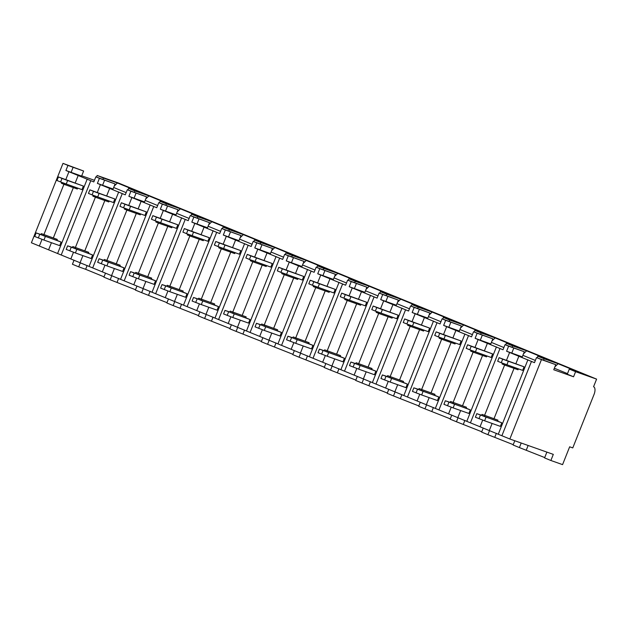 <?xml version="1.0" encoding="UTF-8"?>
<svg xmlns="http://www.w3.org/2000/svg" width="628" height="628" viewBox="0 0 628 628"><rect width="100%" height="100%" fill="white"/><g stroke="black" fill="none" stroke-linecap="round" stroke-linejoin="round"><path stroke-width="0.94" d="M573.568 376.776L575.593 371.682L596.6 379.116L593.562 386.754A7.12 3.289 -67.7 0 1 593.633 386.777A7.12 3.289 -67.7 0 1 594.033 394.47L572.767 447.913L569.659 446.814L562.57 464.626L550.874 460.489L553.299 454.382L509.85 439.003L541.454 359.601L555.772 364.672L553.747 369.759L573.568 376.776L567.272 374.194L569.298 369.099L575.593 371.682M102.937 179.278L103.432 178.03L97.136 175.455L118.15 182.889L596.6 379.116M96.5 177.057L97.136 175.455M134.416 192.184L134.91 190.943L128.614 188.361L127.979 189.962M165.894 205.097L166.389 203.857L160.093 201.274L159.457 202.875M197.373 218.002L197.867 216.762L191.571 214.179L190.936 215.781M228.851 230.916L229.346 229.675L223.05 227.093L222.406 228.694M260.322 243.829L260.816 242.581L254.521 239.998L253.885 241.599M291.8 256.734L292.295 255.494L285.999 252.911L285.363 254.513M323.279 269.648L323.773 268.399L317.478 265.825L316.842 267.426M354.757 282.553L355.252 281.313L348.956 278.73L348.32 280.331M386.236 295.466L386.73 294.226L380.435 291.643L379.799 293.245M417.714 308.372L418.209 307.131L411.913 304.549L411.269 306.15M449.185 321.285L449.679 320.045L443.384 317.462L442.748 319.063M480.663 334.198L481.158 332.95L474.862 330.367L474.226 331.969M512.142 347.103L512.636 345.863L506.341 343.281L505.705 344.882M543.62 360.017L544.115 358.776L537.819 356.194L537.183 357.795M103.432 178.03L117.428 182.983L142.603 193.314L128.614 188.361M114.265 186.029L117.428 182.983M71.09 172.394L73.115 167.307L83.618 171.02L81.593 176.115L65.916 170.486L67.942 165.399L62.996 163.374L83.618 171.02M544.115 358.776L558.104 363.722L583.286 374.053L569.298 369.099M512.636 345.863L526.625 350.817L551.808 361.139L537.819 356.194M481.158 332.95L495.147 337.903L520.329 348.234L506.341 343.281M449.679 320.045L463.676 324.99L488.851 335.321L474.862 330.367M418.209 307.131L432.197 312.085L457.38 322.415L443.384 317.462M386.73 294.226L400.719 299.171L425.902 309.502L411.913 304.549M355.252 281.313L369.24 286.266L394.423 296.589L380.435 291.643M323.773 268.399L337.762 273.353L362.945 283.683L348.956 278.73M292.295 255.494L306.283 260.447L331.466 270.77L317.478 265.825M260.816 242.581L274.813 247.534L299.988 257.865L285.999 252.911M229.346 229.675L243.334 234.621L268.517 244.951L254.521 239.998M197.867 216.762L211.856 221.715L237.039 232.038L223.05 227.093M166.389 203.857L180.377 208.802L205.56 219.133L191.571 214.179M134.91 190.943L148.899 195.897L174.082 206.22L160.093 201.274M554.351 368.244L567.492 373.629M554.94 366.768L558.104 363.722M541.454 359.601L536.5 357.575L534.475 362.662L506.6 351.233L508.625 346.138L505.03 344.662L503.004 349.757L475.121 338.319L477.147 333.233L473.551 331.757L471.526 336.844L443.643 325.406L445.668 320.319L442.073 318.843L440.047 323.93L412.164 312.501L414.19 307.406L410.594 305.93L408.569 311.025L380.694 299.587L382.719 294.501L379.116 293.025L377.09 298.112L349.215 286.682L351.24 281.587L347.645 280.112L345.62 285.206L317.737 273.769L319.762 268.682L316.167 267.206L314.141 272.293L286.258 260.856L288.283 255.769L284.688 254.293L282.663 259.388L254.78 247.95L256.805 242.855L253.21 241.388L251.184 246.474L223.309 235.037L225.334 229.95L221.731 228.474L219.706 233.561L191.83 222.131L193.856 217.037L190.253 215.561L188.227 220.656L160.352 209.218L162.377 204.131L158.782 202.656L156.757 207.742L128.873 196.313L130.899 191.218L127.303 189.742L125.278 194.837L97.395 183.4L99.42 178.313L95.825 176.837L93.8 181.924L65.916 170.486M508.625 346.138L524.302 351.759L522.276 356.853L506.6 351.233M477.147 333.233L492.823 338.853L490.798 343.94L475.121 338.319M445.668 320.319L461.345 325.94L459.319 331.034L443.643 325.406M414.19 307.406L429.866 313.034L427.841 318.121L412.164 312.501M382.719 294.501L398.387 300.121L396.362 305.208L380.694 299.587M351.24 281.587L366.909 287.208L364.884 292.303L349.215 286.682M319.762 268.682L335.438 274.303L333.413 279.389L317.737 273.769M288.283 255.769L303.96 261.389L301.935 266.484L286.258 260.856M256.805 242.855L272.481 248.484L270.456 253.571L254.78 247.95M225.334 229.95L241.003 235.571L238.978 240.665L223.309 235.037M193.856 217.037L209.524 222.665L207.499 227.752L191.83 222.131M162.377 204.131L178.054 209.752L176.021 214.839L160.352 209.218M130.899 191.218L146.575 196.839L144.55 201.933L128.873 196.313M99.42 178.313L115.097 183.933L113.071 189.02L97.395 183.4M81.718 175.801L94.443 180.307M113.676 187.505L126.157 192.623M145.154 200.411L157.636 205.529M176.633 213.324L189.114 218.442M208.104 226.229L220.585 231.347M239.582 239.142L252.064 244.261M271.061 252.048L283.542 257.174M302.539 264.961L315.021 270.079M334.018 277.874L346.499 282.993M365.488 290.78L377.978 295.898M396.967 303.693L409.448 308.811M428.445 316.598L440.927 321.717M459.924 329.512L472.405 334.63M491.402 342.417L503.884 347.543M522.881 355.33L535.362 360.448M509.85 439.003L31.4 242.777L62.996 163.374M527.897 359.805L498.326 434.121M501.89 435.738L531.469 361.43M39.36 246.043L42.021 239.346M43.929 234.55L63.93 184.287M65.854 179.467L68.931 171.727M70.838 258.948L73.5 252.252M75.407 247.463L95.409 197.2M97.332 192.38L100.409 184.632M61.214 254.999L90.785 180.691M102.317 271.861L104.978 265.165M106.886 260.369L126.887 210.105M128.803 205.285L131.888 197.545M92.693 267.913L122.264 193.597M133.788 284.767L136.457 278.078M138.364 273.282L158.366 223.019M160.281 218.199L163.366 210.459M124.171 280.826L153.742 206.51M165.266 297.68L167.935 290.984M169.843 286.187L189.844 235.932M191.76 231.104L194.837 223.364M155.642 293.731L185.221 219.415M196.745 310.585L199.406 303.897M201.313 299.101L221.315 248.837M223.238 244.017L226.316 236.277M187.12 306.645L216.691 232.329M228.223 323.499L230.884 316.802M232.792 312.006L252.794 261.75M254.717 256.93L257.794 249.183M218.599 319.55L248.17 245.242M259.702 336.412L262.363 329.716M264.27 324.919L284.272 274.656M286.187 269.836L289.273 262.096M250.077 332.463L279.648 258.147M291.172 349.317L293.841 342.621M295.749 337.833L315.751 287.569M317.666 282.749L320.751 275.001M281.556 345.369L311.127 271.061M322.651 362.23L325.32 355.534M327.227 350.738L347.229 300.474M349.144 295.655L352.23 287.914M313.027 358.282L342.605 283.966M354.129 375.136L356.79 368.448M358.706 363.651L378.708 313.388M380.623 308.568L383.7 300.828M344.505 371.195L374.084 296.879M385.608 388.049L388.269 381.353M390.176 376.557L410.178 326.301M412.101 321.473L415.179 313.733M375.984 384.101L405.555 309.785M417.086 400.962L419.747 394.266M421.655 389.47L441.657 339.206M443.58 334.386L446.657 326.646M407.462 397.014L437.033 322.698M448.565 413.868L451.226 407.172M453.133 402.383L473.135 352.12M475.051 347.3L478.136 339.552M438.941 409.919L468.512 335.611M480.035 426.781L482.704 420.085M484.612 415.289L504.614 365.025M506.529 360.205L509.614 352.465M470.419 422.832L499.99 348.516M78.225 175.377L75.274 182.803M73.35 187.623L53.356 237.886M51.433 242.706L48.654 249.693M87.221 179.066L57.65 253.382M40.985 234.542L36.134 232.925L34.713 236.489L43.929 240.053L59.684 245.626L61.104 242.07L56.92 240.351M60.594 181.971L81.97 189.64L83.383 186.076L58.412 176.939L56.991 180.503L60.594 181.971L62.007 178.415L58.412 176.939M61.104 242.07L36.134 232.925M56.708 240.383L57.289 239.417L56.708 240.383L43.811 235.822L40.938 234.66L41.346 233.64L57.289 239.417M43.929 240.053L45.349 236.489M38.308 237.965L39.729 234.401M62.007 178.415L67.628 180.503L66.207 184.067M83.383 186.076L67.628 180.503M61.732 182.403L61.395 183.25L64.276 184.412L64.645 183.478M77.699 188.133L77.346 189.028L64.276 184.412M41.346 233.64L57.109 239.37M80.368 262.692L78.712 266.837L72.424 264.262L74.033 260.204M115.097 183.933L95.825 176.837M146.575 196.839L127.303 189.742M178.054 209.752L158.782 202.656M209.524 222.665L190.253 215.561M241.003 235.571L221.731 228.474M272.481 248.484L253.21 241.388M303.96 261.389L284.688 254.293M335.438 274.303L316.167 267.206M366.909 287.208L347.645 280.112M398.387 300.121L379.116 293.025M429.866 313.034L410.594 305.93M461.345 325.94L442.073 318.843M492.823 338.853L473.551 331.757M524.302 351.759L505.03 344.662M555.772 364.672L536.5 357.575M67.942 165.399L73.115 167.307M102.568 185.307L104.593 180.212M145.743 198.935L148.899 195.897M134.039 198.213L136.072 193.126M177.214 211.848L180.377 208.802M165.517 211.126L167.543 206.031M208.692 224.753L211.856 221.715M196.996 224.031L199.021 218.944M240.171 237.667L243.334 234.621M228.474 236.944L230.5 231.858M271.649 250.58L274.813 247.534M259.953 249.858L261.978 244.763M303.128 263.485L306.283 260.447M291.431 262.763L293.457 257.676M334.598 276.399L337.762 273.353M322.902 275.676L324.927 270.582M366.077 289.304L369.24 286.266M354.38 288.582L356.406 283.495M397.555 302.217L400.719 299.171M385.859 301.495L387.884 296.4M429.034 315.123L432.197 312.085M417.337 314.4L419.363 309.314M460.512 328.036L463.676 324.99M448.816 327.314L450.841 322.227M491.991 340.949L495.147 337.903M480.294 340.227L482.32 335.132M523.462 353.854L526.625 350.817M511.765 353.132L513.79 348.045M105.512 273.117L103.895 277.168L110.19 279.75L111.839 275.606M136.99 286.023L135.373 290.081L141.669 292.664L143.317 288.519M168.461 298.936L166.852 302.986L173.147 305.569L174.796 301.424M199.94 311.841L198.33 315.9L204.626 318.482L206.274 314.338M231.418 324.755L229.809 328.805L236.104 331.388L237.753 327.243M262.897 337.668L261.279 341.718L267.575 344.301L269.231 340.156M294.375 350.573L292.758 354.632L299.054 357.206L300.702 353.069M325.854 363.486L324.236 367.537L330.532 370.12L332.181 365.975M357.324 376.392L355.715 380.45L362.011 383.033L363.659 378.888M388.803 389.305L387.193 393.356L393.489 395.938L395.138 391.794M420.281 402.21L418.672 406.269L424.968 408.852L426.616 404.707M451.76 415.124L450.143 419.174L456.438 421.757L458.087 417.612M483.238 428.037L481.621 432.088L487.917 434.67L489.565 430.525M550.874 460.489L544.578 457.906L546.886 452.113M514.787 440.754L513.1 445.001L519.395 447.583L521.209 443.023M78.712 266.837L85.636 269.294L87.159 265.479M85.636 269.294L104.028 276.83M110.19 279.75L135.507 289.744M141.669 292.664L166.985 302.657M173.147 305.569L198.464 315.562M204.626 318.482L229.942 328.475M236.104 331.388L261.413 341.381M267.575 344.301L292.891 354.294M299.054 357.206L324.37 367.199M330.532 370.12L355.848 380.113M362.011 383.033L387.327 393.026M393.489 395.938L418.805 405.931M424.968 408.852L450.276 418.845M456.438 421.757L481.755 431.75M487.917 434.67L513.233 444.663M519.395 447.583L544.712 457.569M526.319 450.033L528.132 445.472M117.114 282.2L118.629 278.392M148.593 295.113L150.108 291.298M180.071 308.018L181.586 304.211M211.55 320.932L213.065 317.124M243.028 333.837L244.543 330.03M274.499 346.75L276.022 342.943M305.977 359.663L307.492 355.848M337.456 372.569L338.971 368.762M368.934 385.482L370.449 381.667M400.413 398.387L401.928 394.58M431.883 411.301L433.406 407.494M463.362 424.206L464.877 420.399M494.84 437.119L496.356 433.312M109.704 188.29L106.752 195.708M104.829 200.536L84.827 250.792M82.912 255.62L80.133 262.598M118.7 191.972L89.129 266.288M72.463 247.456L67.604 245.838L66.191 249.402L75.407 252.966L91.162 258.54L92.583 254.976L88.399 253.265M92.065 194.884L113.44 202.546L114.861 198.99L89.89 189.844L88.47 193.408L92.065 194.884L93.486 191.32L89.89 189.844M92.583 254.976L67.604 245.838M88.187 253.296L88.768 252.33L88.187 253.296L75.289 248.735L72.416 247.573L72.817 246.553L88.768 252.33M75.407 252.966L76.82 249.402M69.787 250.878L71.207 247.314M93.486 191.32L99.106 193.408L97.685 196.972M114.861 198.99L99.106 193.408M93.211 195.308L92.873 196.164L95.746 197.325L96.123 196.391M109.178 201.039L108.817 201.941L95.746 197.325M72.817 246.553L88.587 252.275M141.182 201.196L138.231 208.622M136.307 213.449L116.306 263.705M114.39 268.533L111.611 275.511M150.178 204.885L120.6 279.201M103.942 260.361L99.083 258.744L97.67 262.308L106.886 265.872L122.641 271.453L124.061 267.889L119.877 266.17M123.543 207.797L144.919 215.459L146.34 211.895L121.369 202.758L119.948 206.322L123.543 207.797L124.964 204.233L121.369 202.758M124.061 267.889L99.083 258.744M119.658 266.201L120.246 265.244L119.658 266.201L106.768 261.641L103.895 260.479L104.295 259.466L120.246 265.244M106.886 265.872L108.299 262.308M101.265 263.784L102.686 260.22M124.964 204.233L130.585 206.322L129.164 209.885M146.34 211.895L130.585 206.322M124.689 208.221L124.352 209.069L127.225 210.231L127.594 209.305M140.656 213.952L140.295 214.847L127.225 210.231M104.295 259.466L120.066 265.189M172.661 214.109L169.701 221.535M167.786 226.355L147.784 276.61M145.861 281.438L143.082 288.417M181.649 217.798L152.078 292.106M135.42 273.274L130.561 271.657L129.14 275.221L138.356 278.785L154.119 284.358L155.532 280.795L151.348 279.083M155.022 220.703L176.397 228.372L177.818 224.808L152.839 215.663L151.427 219.227L155.022 220.703L156.443 217.139L152.839 215.663M155.532 280.795L130.561 271.657M151.136 279.115L151.725 278.149L151.136 279.115L138.246 274.554L135.373 273.392L135.774 272.371L151.725 278.149M138.356 278.785L139.777 275.221M132.744 276.697L134.157 273.133M156.443 217.139L162.055 219.227L160.642 222.791M177.818 224.808L162.055 219.227M156.168 221.127L155.83 221.982L158.703 223.144L159.072 222.21M172.135 226.857L171.774 227.76L158.703 223.144M135.774 272.371L151.544 278.094M204.139 227.014L201.18 234.44M199.264 239.268L179.263 289.524M177.339 294.351L174.56 301.33M213.127 230.704L183.557 305.02M166.891 286.18L162.04 284.562L160.619 288.126L169.835 291.69L185.598 297.272L187.011 293.708L182.827 291.989M186.5 233.616L207.876 241.278L209.297 237.714L184.318 228.576L182.905 232.14L186.5 233.616L187.921 230.052L184.318 228.576M187.011 293.708L162.04 284.562M182.615 292.028L183.195 291.062L182.615 292.028L169.725 287.459L166.844 286.297L167.252 285.285L183.195 291.062M169.835 291.69L171.256 288.134M164.222 289.602L165.635 286.038M187.921 230.052L193.534 232.14L192.121 235.704M209.297 237.714L193.534 232.14M187.646 234.04L187.301 234.896L190.182 236.049L190.551 235.123M203.605 239.77L203.252 240.673L190.182 236.049M167.252 285.285L183.023 291.007M235.61 239.927L232.658 247.354M230.735 252.173L210.741 302.437M208.818 307.257L206.039 314.243M244.606 243.617L215.035 317.925M198.369 299.093L193.518 297.476L192.097 301.04L201.313 304.604L217.068 310.177L218.489 306.613L214.305 304.902M217.979 246.521L239.354 254.191L240.767 250.627L215.796 241.49L214.376 245.046L217.979 246.521L219.392 242.958L215.796 241.49M218.489 306.613L193.518 297.476M214.093 304.933L214.674 303.968L214.093 304.933L201.203 300.372L198.322 299.211L198.731 298.19L214.674 303.968M201.313 304.604L202.734 301.04M195.693 302.515L197.114 298.952M219.392 242.958L225.012 245.053L223.592 248.617M240.767 250.627L225.012 245.053M219.117 246.953L218.78 247.801L221.66 248.963L222.029 248.029M235.084 252.684L234.731 253.579L221.66 248.963M198.731 298.19L214.493 303.913M267.088 252.833L264.137 260.259M262.214 265.087L242.212 315.342M240.296 320.17L237.517 327.149M276.084 256.522L246.514 330.838M229.848 312.006L224.997 310.389L223.576 313.945L232.792 317.517L248.547 323.09L249.968 319.526L245.784 317.807M249.457 259.435L270.833 267.096L272.246 263.532L247.275 254.395L245.854 257.959L249.457 259.435L250.87 255.871L247.275 254.395M249.968 319.526L224.997 310.389M245.572 317.846L246.152 316.881L245.572 317.846L232.674 313.286L229.801 312.124L230.209 311.103L246.152 316.881M232.792 317.517L234.213 313.953M227.171 315.421L228.592 311.865M250.87 255.871L256.491 257.959L255.07 261.523M272.246 263.532L256.491 257.959M250.596 259.859L250.258 260.714L253.139 261.876L253.508 260.942M266.562 265.589L266.209 266.492L253.139 261.876M230.209 311.103L245.972 316.826M298.567 265.746L295.615 273.172M293.692 277.992L273.69 328.256M271.775 333.076L268.996 340.062M307.563 269.436L277.984 343.752M261.327 324.911L256.467 323.294L255.054 326.858L264.27 330.422L280.025 335.996L281.446 332.44L277.262 330.721M280.928 272.348L302.304 280.01L303.724 276.446L278.754 267.308L277.333 270.872L280.928 272.348L282.349 268.784L278.754 267.308M281.446 332.44L256.467 323.294M277.05 330.752L277.631 329.786L277.05 330.752L264.153 326.191L261.279 325.029L261.68 324.017L277.631 329.786M264.27 330.422L265.683 326.858M258.65 328.334L260.071 324.77M282.349 268.784L287.969 270.872L286.549 274.436M303.724 276.446L287.969 270.872M282.074 272.772L281.736 273.62L284.61 274.781L284.986 273.847M298.041 278.502L297.68 279.397L284.61 274.781M261.68 324.017L277.45 329.739M330.045 278.659L327.086 286.078M325.171 290.905L305.169 341.161M303.245 345.989L300.474 352.967M339.041 282.341L309.463 356.657M292.805 337.825L287.946 336.208L286.533 339.772L295.749 343.335L311.504 348.909L312.917 345.345L308.733 343.634M312.406 285.253L333.782 292.923L335.203 289.359L310.232 280.214L308.811 283.778L312.406 285.253L313.827 281.689L310.232 280.214M312.917 345.345L287.946 336.208M308.521 343.665L309.109 342.7L308.521 343.665L295.631 339.104L292.758 337.942L293.158 336.922L309.109 342.7M295.749 343.335L297.162 339.772M290.128 341.247L291.541 337.683M313.827 281.689L319.448 283.778L318.027 287.341M335.203 289.359L319.448 283.778M313.553 285.677L313.215 286.533L316.088 287.695L316.457 286.761M329.519 291.408L329.158 292.31L316.088 287.695M293.158 336.922L308.929 342.645M361.524 291.565L358.564 298.991M356.649 303.819L336.647 354.074M334.724 358.902L331.945 365.881M370.512 295.254L340.941 369.57M324.276 350.73L319.424 349.113L318.004 352.677L327.219 356.241L342.982 361.822L344.395 358.258L340.211 356.539M343.885 298.167L365.261 305.828L366.681 302.264L341.703 293.127L340.29 296.691L343.885 298.167L345.306 294.603L341.703 293.127M344.395 358.258L319.424 349.113M339.999 356.571L340.58 355.613L339.999 356.571L327.11 352.01L324.229 350.848L324.637 349.835L340.58 355.613M327.219 356.241L328.64 352.677M321.607 354.153L323.02 350.589M345.306 294.603L350.919 296.691L349.506 300.255M366.681 302.264L350.919 296.691M345.031 298.59L344.694 299.438L347.567 300.6L347.936 299.674M360.998 304.321L360.637 305.216L347.567 300.6M324.637 349.835L340.407 355.558M393.002 304.478L390.043 311.904M388.128 316.724L368.126 366.98M366.202 371.807L363.424 378.786M401.991 308.167L372.42 382.476M355.754 363.643L350.903 362.026L349.482 365.59L358.698 369.154L374.453 374.728L375.874 371.164L371.69 369.452M375.363 311.072L396.739 318.741L398.152 315.178L373.181 306.032L371.768 309.596L375.363 311.072L376.776 307.508L373.181 306.032M375.874 371.164L350.903 362.026M371.478 369.484L372.059 368.518L371.478 369.484L358.588 364.923L355.707 363.761L356.115 362.741L372.059 368.518M358.698 369.154L360.119 365.59M353.077 367.066L354.498 363.502M376.776 307.508L382.397 309.604L380.984 313.16M398.152 315.178L382.397 309.604M376.51 311.496L376.164 312.351L379.045 313.513L379.414 312.579M392.469 317.226L392.115 318.129L379.045 313.513M356.115 362.741L371.886 368.463M424.473 317.383L421.521 324.809M419.598 329.637L399.604 379.893M397.681 384.721L394.902 391.699M433.469 321.073L403.898 395.389M387.233 376.549L382.381 374.932L380.961 378.496L390.176 382.06L405.931 387.641L407.352 384.077L403.168 382.358M406.842 323.985L428.218 331.647L429.63 328.083L404.66 318.946L403.239 322.509L406.842 323.985L408.255 320.421L404.66 318.946M407.352 384.077L382.381 374.932M402.956 382.397L403.537 381.431L402.956 382.397L390.059 377.828L387.186 376.667L387.594 375.654L403.537 381.431M390.176 382.06L391.597 378.503M384.556 379.971L385.977 376.408M408.255 320.421L413.876 322.509L412.455 326.073M429.63 328.083L413.876 322.509M407.98 324.409L407.643 325.265L410.524 326.419L410.893 325.492M423.947 330.14L423.594 331.042L410.524 326.419M387.594 375.654L403.357 381.377M455.952 330.297L453 337.723M451.077 342.543L431.075 392.806M429.16 397.626L426.381 404.613M464.948 333.986L435.377 408.302M418.711 389.462L413.852 387.845L412.439 391.409L421.655 394.973L437.41 400.546L438.831 396.982L434.647 395.271M438.313 336.891L459.688 344.56L461.109 340.996L436.138 331.859L434.717 335.415L438.313 336.891L439.733 333.327L436.138 331.859M438.831 396.982L413.852 387.845M434.435 395.302L435.016 394.337L434.435 395.302L421.537 390.742L418.664 389.58L419.072 388.559L435.016 394.337M421.655 394.973L423.068 391.409M416.034 392.885L417.455 389.321M439.733 333.327L445.354 335.423L443.933 338.987M461.109 340.996L445.354 335.423M439.459 337.322L439.121 338.17L441.994 339.332L442.371 338.398M455.426 343.053L455.065 343.948L441.994 339.332M419.072 388.559L434.835 394.282M487.43 343.202L484.478 350.628M482.555 355.456L462.553 405.712M460.638 410.539L457.859 417.518M496.426 346.892L466.847 421.207M450.19 402.375L445.33 400.758L443.918 404.322L453.133 407.886L468.888 413.46L470.309 409.896L466.125 408.176M469.791 349.804L491.167 357.465L492.588 353.909L467.617 344.764L466.196 348.328L469.791 349.804L471.212 346.24L467.617 344.764M470.309 409.896L445.33 400.758M465.905 408.216L466.494 407.25L465.905 408.216L453.016 403.655L450.143 402.493L450.543 401.473L466.494 407.25M453.133 407.886L454.546 404.322M447.513 405.79L448.934 402.234M471.212 346.24L476.833 348.328L475.412 351.892M492.588 353.909L476.833 348.328M470.937 350.228L470.6 351.083L473.473 352.245L473.85 351.311M486.904 355.958L486.543 356.861L473.473 352.245M450.543 401.473L466.314 407.195M518.909 356.115L515.949 363.541M514.034 368.369L494.032 418.625M492.109 423.445L489.338 430.431M481.668 415.281L476.809 413.664L475.396 417.228L484.612 420.791L500.367 426.365L501.78 422.809L497.596 421.09M501.27 362.717L522.645 370.379L524.066 366.815L499.087 357.677L497.674 361.241L501.27 362.717L502.69 359.153L499.087 357.677M501.78 422.809L476.809 413.664M497.384 421.121L497.973 420.163L497.384 421.121L484.494 416.56L481.621 415.398L482.021 414.386L497.973 420.163M484.612 420.791L486.025 417.228M478.991 418.703L480.404 415.139M502.69 359.153L508.303 361.241L506.89 364.805M524.066 366.815L508.303 361.241M502.416 363.141L502.078 363.989L504.951 365.151L505.32 364.216M518.383 368.871L518.021 369.766L504.951 365.151M482.021 414.386L497.792 420.108M77.165 188.973L77.527 188.07M44.219 234.801L43.811 235.822M108.644 201.886L109.005 200.976M75.698 247.715L75.289 248.735M140.123 214.792L140.484 213.889M107.176 260.628L106.768 261.641M171.593 227.705L171.954 226.794M138.655 273.533L138.246 274.554M203.072 240.618L203.433 239.708M170.125 286.447L169.725 287.459M234.55 253.524L234.911 252.621M201.604 299.352L201.203 300.372M266.029 266.437L266.39 265.526M233.082 312.265L232.674 313.286M297.507 279.342L297.868 278.44M264.561 325.171L264.153 326.191M328.978 292.256L329.339 291.345M296.039 338.084L295.631 339.104M360.456 305.161L360.817 304.258M327.51 350.997L327.11 352.01M391.935 318.074L392.296 317.164M358.988 363.902L358.588 364.923M423.413 330.987L423.774 330.077M390.467 376.816L390.059 377.828M454.892 343.893L455.253 342.99M421.945 389.721L421.537 390.742M486.37 356.806L486.731 355.895M453.424 402.634L453.016 403.655M517.841 369.711L518.202 368.809M484.902 415.54L484.494 416.56"/></g></svg>
